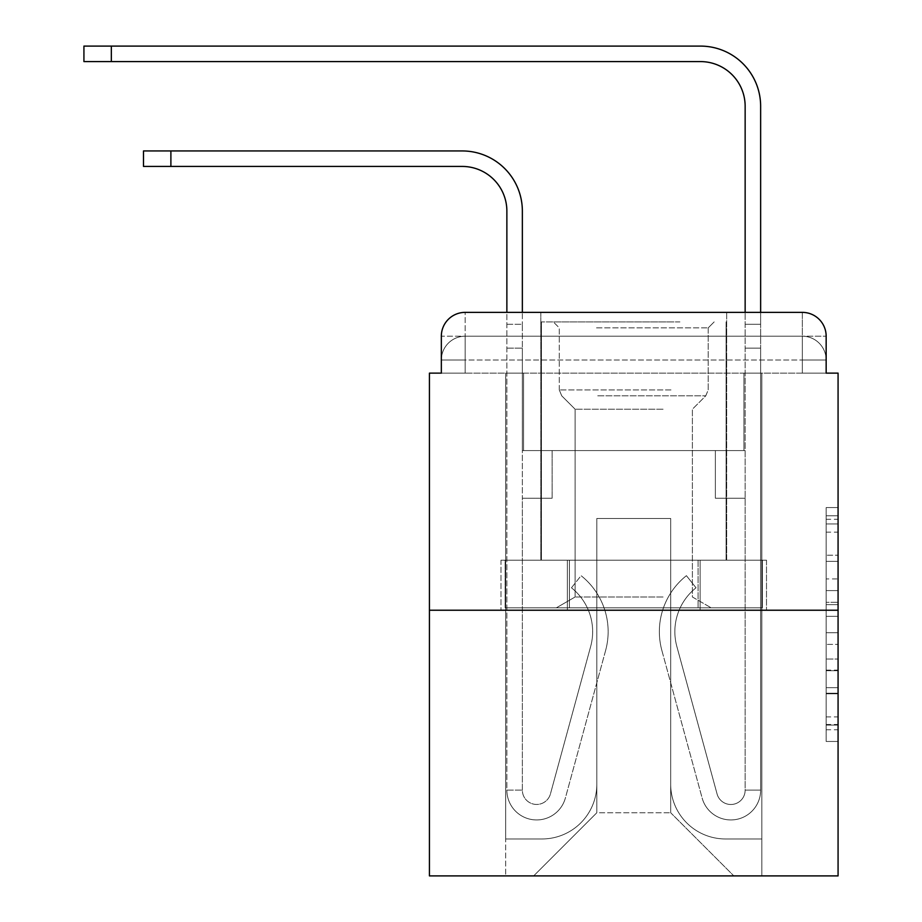 <?xml version="1.0" encoding="UTF-8"?>
<svg xmlns="http://www.w3.org/2000/svg" width="922" height="922" viewBox="0 0 922 922"><rect width="100%" height="100%" fill="white"/><g stroke="black" fill="none" stroke-linecap="round" stroke-linejoin="round"><path stroke-width="0.69" stroke-dasharray="4.61 3.46" d="M826.158 578.912L826.158 616.334L838.075 616.334L838.075 729.763L838.075 519.27L838.075 616.334L826.158 616.334L826.158 515.767L826.158 741.461L826.158 507.573L826.158 725.084L838.075 725.084L826.158 725.084L838.075 725.084L826.158 725.084L826.158 687.662L826.158 741.461L838.075 741.461L838.075 507.573L838.075 724.508L838.075 632.699L826.158 632.699L838.075 632.699L838.075 687.662L838.075 523.95L826.158 523.95L838.075 523.95L838.075 741.461L838.075 519.27L838.075 741.461L826.158 741.461L826.158 507.573L838.075 507.573L838.075 519.27L838.075 507.573L838.075 519.27L838.075 507.573L838.075 515.767L838.075 507.573L826.158 507.573L826.158 523.95L838.075 523.95L826.158 523.95L826.158 578.912L838.075 578.912M465.172 373.133L441.338 373.133L441.338 360.029L802.336 360.029L441.338 360.029L465.172 360.029L465.172 336.207L802.336 336.207L465.172 336.207L802.336 336.207L802.336 360.029L826.158 360.029L802.336 360.029L802.336 336.207L802.336 360.029L826.158 360.029L802.336 360.029L826.158 360.029L802.336 360.029L826.158 360.029L802.336 360.029L826.158 360.029L802.336 360.029L802.336 336.207L802.336 360.029L802.336 336.207L802.336 360.029L802.336 336.207L802.336 360.029L802.336 336.207L826.158 336.207L465.172 336.207L802.336 336.207L465.172 336.207L802.336 336.207L802.336 373.133L441.338 373.133L441.338 360.029L465.172 360.029L465.172 336.207L441.338 336.207A23.822 23.822 0 0 1 465.172 312.374L802.336 312.374L465.172 312.374A23.822 23.822 0 0 0 441.338 336.207L465.172 336.207A23.822 23.822 0 0 0 441.338 360.029L465.172 360.029L441.338 360.029L465.172 360.029L441.338 360.029L441.338 373.133L441.338 360.029L441.338 373.133L429.433 373.133L429.433 875.9L838.075 875.9L838.075 373.133L826.158 373.133L826.158 336.207A23.822 23.822 0 0 0 802.336 312.374A23.822 23.822 0 0 1 826.158 336.207L826.158 373.133L441.338 373.133L441.338 336.207L441.338 373.133L826.158 373.133L802.336 373.133L826.158 373.133L802.336 373.133L826.158 373.133L802.336 373.133L826.158 373.133L802.336 373.133L826.158 373.133L802.336 373.133L802.336 312.374A23.822 23.822 0 0 1 826.158 336.207A23.822 23.822 0 0 0 802.336 312.374L802.336 336.207A23.822 23.822 0 0 1 826.158 360.029A23.822 23.822 0 0 0 802.336 336.207A23.822 23.822 0 0 1 826.158 360.029A23.822 23.822 0 0 0 802.336 336.207A23.822 23.822 0 0 1 826.158 360.029L826.158 373.133L802.336 373.133L802.336 360.029L802.336 373.133L802.336 360.029L802.336 373.133L802.336 360.029L802.336 373.133L802.336 360.029L802.336 373.133L802.336 360.029L802.336 373.133L465.172 373.133L465.172 360.029L441.338 360.029L465.172 360.029L465.172 336.207A23.822 23.822 0 0 0 441.338 360.029A23.822 23.822 0 0 1 465.172 336.207A23.822 23.822 0 0 0 441.338 360.029A23.822 23.822 0 0 1 465.172 336.207L465.172 373.133L465.172 336.207L465.172 373.133L465.172 336.207L465.172 373.133L465.172 360.029L465.172 373.133L465.172 360.029L465.172 373.133L465.172 360.029L465.172 373.133L441.338 373.133L465.172 373.133M726.674 312.374L726.674 560.184L540.822 560.184L726.674 560.184L540.822 560.184L540.822 312.374L726.674 312.374L540.822 312.374L726.674 312.374L540.822 312.374L726.674 312.374L726.674 560.184L540.822 560.184L540.822 312.374M838.075 602.297L838.075 590.599L838.075 602.297L826.158 602.297L826.158 555.228L826.158 693.805L826.158 659.011L838.075 659.011L826.158 659.011L826.158 741.461L838.075 741.461L826.158 741.461L838.075 741.461L826.158 741.461L826.158 507.573L838.075 507.573L826.158 507.573L838.075 507.573L826.158 507.573L826.158 602.297L838.075 602.297M429.433 610.226L838.075 610.226M143.498 166.433L462.187 166.433A44.682 44.682 0 0 1 506.87 211.103L506.87 790.119L522.359 790.119L506.87 790.119A29.781 29.781 0 0 0 565.393 797.956A29.781 29.781 0 0 1 506.87 790.119A29.781 29.781 0 0 0 565.393 797.956L605.616 650.483A71.478 71.478 0 0 0 581.091 575.674A71.478 71.478 0 0 1 605.616 650.483A71.478 71.478 0 0 0 581.091 575.674L571.456 587.798A56 56 0 0 1 590.679 646.403L550.446 793.888L590.679 646.403A56 56 0 0 0 571.456 587.798A56 56 0 0 1 590.679 646.403L550.446 793.888A14.291 14.291 0 0 1 522.359 790.119L522.359 498.226L552.14 498.226L522.359 498.226L552.14 498.226L552.14 450.57L552.14 498.226L552.14 450.57L552.14 498.226L522.359 498.226L522.359 348.113L522.359 450.57L552.14 450.57L522.359 450.57L552.14 450.57L522.359 450.57L522.359 790.119A14.291 14.291 0 0 0 550.446 793.888A14.291 14.291 0 0 1 522.359 790.119A14.291 14.291 0 0 0 550.446 793.888L590.679 646.403A56 56 0 0 0 571.456 587.798L581.091 575.674A71.478 71.478 0 0 1 605.616 650.483L565.393 797.956A29.781 29.781 0 0 1 506.87 790.119L506.87 312.374L522.359 312.374L522.359 324.29L522.359 211.103A60.161 60.161 0 0 0 462.187 150.943L143.498 150.943M83.925 61.59L700.466 61.59A44.682 44.682 0 0 1 745.149 106.261L745.149 450.57L715.357 450.57L745.149 450.57L715.357 450.57L745.149 450.57L745.149 312.374L760.638 312.374L760.638 324.29L745.149 324.29L760.638 324.29L760.638 106.261A60.161 60.161 0 0 0 700.466 46.1L83.925 46.1M670.686 784.161A54.801 54.801 0 0 0 725.487 838.962A54.801 54.801 0 0 1 670.686 784.161L670.686 518.487L670.686 784.161A54.801 54.801 0 0 0 725.487 838.962L761.826 838.962L725.487 838.962A54.801 54.801 0 0 1 670.686 784.161L670.686 518.487L596.822 518.487L670.686 518.487L670.686 784.161A54.801 54.801 0 0 0 725.487 838.962L761.826 838.962L725.487 838.962A54.801 54.801 0 0 1 670.686 784.161L670.686 518.487L596.822 518.487L596.822 784.161L596.822 518.487L670.686 518.487L670.686 784.161A54.801 54.801 0 0 0 725.487 838.962L761.826 838.962L725.487 838.962A54.801 54.801 0 0 1 670.686 784.161L670.686 518.487L596.822 518.487L596.822 784.161A54.801 54.801 0 0 1 542.009 838.962A54.801 54.801 0 0 0 596.822 784.161L596.822 518.487L670.686 518.487L670.686 784.161A54.801 54.801 0 0 0 725.487 838.962L761.826 838.962L725.487 838.962A54.801 54.801 0 0 1 670.686 784.161L670.686 518.487L596.822 518.487L596.822 784.161A54.801 54.801 0 0 1 542.009 838.962L505.682 838.962L542.009 838.962A54.801 54.801 0 0 0 596.822 784.161L596.822 518.487L670.686 518.487L670.686 784.161M505.682 373.133L505.682 838.962L542.009 838.962A54.801 54.801 0 0 0 596.822 784.161A54.801 54.801 0 0 1 542.009 838.962L505.682 838.962L505.682 373.133L523.546 373.133L523.546 450.57L743.95 450.57L523.546 450.57L743.95 450.57L523.546 450.57L743.95 450.57L523.546 450.57L743.95 450.57L523.546 450.57L743.95 450.57L523.546 450.57L743.95 450.57L523.546 450.57L523.546 373.133L505.682 373.133L505.682 838.962L505.682 373.133L523.546 373.133L523.546 450.57L523.546 373.133L505.682 373.133L505.682 838.962L505.682 373.133L523.546 373.133L523.546 450.57L523.546 373.133L505.682 373.133L505.682 838.962L505.682 373.133L523.546 373.133L523.546 450.57L523.546 373.133L505.682 373.133L505.682 838.962L542.009 838.962A54.801 54.801 0 0 0 596.822 784.161L596.822 518.487L596.822 784.161A54.801 54.801 0 0 1 542.009 838.962A54.801 54.801 0 0 0 596.822 784.161L596.822 518.487L670.686 518.487L596.822 518.487L596.822 784.161A54.801 54.801 0 0 1 542.009 838.962L505.682 838.962L505.682 373.133L523.546 373.133L523.546 450.57L523.546 373.133L505.682 373.133L505.682 875.9L533.677 875.9L505.682 875.9L505.682 373.133L523.546 373.133L523.546 450.57L523.546 373.133L505.682 373.133M743.95 373.133L743.95 450.57L743.95 373.133L761.826 373.133L761.826 838.962L725.487 838.962L761.826 838.962L761.826 373.133L743.95 373.133L743.95 450.57L743.95 373.133L761.826 373.133L761.826 838.962L761.826 373.133L743.95 373.133L743.95 450.57L743.95 373.133L761.826 373.133L761.826 838.962L761.826 373.133L743.95 373.133L743.95 450.57L743.95 373.133L761.826 373.133L761.826 838.962L761.826 373.133L743.95 373.133L743.95 450.57L743.95 373.133L761.826 373.133L761.826 838.962L761.826 373.133L743.95 373.133L743.95 450.57L743.95 373.133L761.826 373.133L761.826 875.9L533.677 875.9L761.826 875.9L761.826 373.133L743.95 373.133M670.686 518.487L670.686 812.755L670.686 518.487L596.822 518.487L596.822 812.755L670.686 812.755L596.822 812.755L596.822 518.487L596.822 812.755L533.677 875.9L596.822 812.755L533.677 875.9L596.822 812.755L596.822 518.487L670.686 518.487L670.686 812.755L733.831 875.9L670.686 812.755L733.831 875.9L670.686 812.755L670.686 518.487L596.822 518.487L670.686 518.487M567.376 610.226L766.505 610.226L567.376 610.226L567.376 560.184L500.992 560.184L766.505 560.184L567.376 560.184L567.376 610.226L567.376 560.184L500.992 560.184L500.992 610.226L500.992 560.184L700.132 560.184L700.132 610.226L766.505 610.226L700.132 610.226L700.132 560.184L766.505 560.184L766.505 610.226L766.505 560.184L567.376 560.184L567.376 610.226M465.172 312.374A23.822 23.822 0 0 0 441.338 336.207A23.822 23.822 0 0 1 465.172 312.374L465.172 336.207L465.172 312.374M700.132 560.184L700.132 610.226L700.132 560.184M826.158 616.334L838.075 616.334L826.158 616.334M826.158 515.767L826.158 507.573L826.158 515.767L838.075 515.767L826.158 515.767M826.158 693.217L826.158 644.397L826.158 693.217L838.075 693.217L826.158 693.217M826.158 644.397L826.158 632.699L838.075 632.699L826.158 632.699L826.158 644.397L838.075 644.397L826.158 644.397M826.158 555.228L826.158 523.95L826.158 555.228L838.075 555.228L826.158 555.228M826.158 507.573L838.075 507.573L826.158 507.573L826.158 519.27L826.158 507.573L838.075 507.573M826.158 741.461L838.075 741.461L826.158 741.461L826.158 729.763L826.158 741.461M506.87 324.29L522.359 324.29L522.359 348.113L522.359 324.29L506.87 324.29M745.149 790.119A14.291 14.291 0 0 1 717.051 793.888A14.291 14.291 0 0 0 745.149 790.119A14.291 14.291 0 0 1 717.051 793.888L676.829 646.403A56 56 0 0 1 696.041 587.798A56 56 0 0 0 676.829 646.403A56 56 0 0 1 696.041 587.798L686.417 575.674A71.478 71.478 0 0 0 661.881 650.483L702.115 797.956A29.781 29.781 0 0 0 760.638 790.119L760.638 324.29L760.638 348.113L745.149 348.113L760.638 348.113L760.638 790.119A29.781 29.781 0 0 1 702.115 797.956A29.781 29.781 0 0 0 760.638 790.119A29.781 29.781 0 0 1 702.115 797.956L661.881 650.483A71.478 71.478 0 0 1 686.417 575.674A71.478 71.478 0 0 0 661.881 650.483A71.478 71.478 0 0 1 686.417 575.674L696.041 587.798A56 56 0 0 0 676.829 646.403L717.051 793.888A14.291 14.291 0 0 0 745.149 790.119L760.638 790.119L745.149 790.119L745.149 498.226L745.149 790.119M745.149 450.57L745.149 498.226L745.149 450.57M717.051 793.888L676.829 646.403L717.051 793.888M696.041 587.798L686.417 575.674L696.041 587.798M715.357 498.226L715.357 450.57L715.357 498.226L745.149 498.226L715.357 498.226L745.149 498.226L715.357 498.226L715.357 450.57L715.357 498.226M745.149 324.29L760.638 324.29L745.149 324.29M673.959 321.905L553.327 321.905L673.959 321.905M596.522 327.863L708.211 327.863L596.522 327.863M672.472 607.84L556.312 607.84L672.472 607.84M663.068 596.983L575.121 596.983L663.068 596.983M663.068 409.218L575.121 409.218L663.068 409.218M679.917 321.905L541.421 321.905L679.917 321.905M679.917 560.184L541.421 560.184L679.917 560.184M505.129 560.184L762.379 560.184L505.129 560.184L505.129 607.84L762.379 607.84L505.129 607.84L762.379 607.84L505.129 607.84L505.129 560.184L569.439 560.184L569.439 607.84L569.439 560.184L698.069 560.184L698.069 607.84L698.069 560.184L762.379 560.184L762.379 607.84L762.379 560.184L505.129 560.184M569.439 560.184L569.439 607.84L569.439 560.184M698.069 560.184L698.069 607.84L698.069 560.184M826.158 687.662L838.075 687.662L826.158 687.662M826.158 670.121L838.075 670.121M826.158 561.371L838.075 561.371L826.158 561.371M826.158 519.27L838.075 519.27M826.158 729.763L838.075 729.763M826.158 716.901L838.075 716.901M826.158 532.132L838.075 532.132M826.158 604.636L838.075 604.636L826.158 604.636M826.158 670.709L838.075 670.709L826.158 670.709M826.158 693.805L838.075 693.805L826.158 693.805M826.158 590.599L838.075 590.599L826.158 590.599M170.893 166.433L170.893 150.943M506.87 348.113L522.359 348.113L506.87 348.113M111.332 61.59L111.332 46.1M670.986 389.937L559.285 389.937L670.986 389.937M597.744 395.826L705.768 395.826L597.744 395.826M826.158 373.133L826.158 360.029L826.158 373.133M826.158 724.508L838.075 724.508M826.158 725.084L838.075 725.084M826.158 523.95L838.075 523.95M708.211 327.863L714.17 321.905L708.211 327.863L708.211 389.937L705.768 395.826L692.387 409.218L692.387 596.983L711.196 607.84L692.387 596.983L692.387 409.218L705.768 395.826L708.211 389.937L708.211 327.863M541.421 321.905L541.421 560.184L541.421 321.905M726.087 321.905L726.087 560.184L726.087 321.905M559.285 389.937L559.285 327.863L553.327 321.905L559.285 327.863L559.285 389.937L561.729 395.826L575.121 409.218L575.121 596.983L556.312 607.84L575.121 596.983L575.121 409.218L561.729 395.826L559.285 389.937"/><path stroke-width="1.38" d="M441.338 336.207L441.338 373.133L441.338 336.207A23.822 23.822 0 0 1 465.172 312.374L506.87 312.374L506.87 211.103A44.682 44.682 0 0 0 462.187 166.433L143.498 166.433L143.498 150.943L170.893 150.943L170.893 166.433M838.075 610.226L429.433 610.226L429.433 875.9L838.075 875.9L838.075 373.133L826.158 373.133L826.158 336.207A23.822 23.822 0 0 0 802.336 312.374L465.172 312.374M429.433 610.226L429.433 373.133L441.338 373.133M170.893 150.943L462.187 150.943A60.161 60.161 0 0 1 522.359 211.103L522.359 312.374L540.822 312.374M726.674 312.374L745.149 312.374L745.149 106.261A44.682 44.682 0 0 0 700.466 61.59L83.925 61.59L83.925 46.1L111.332 46.1L111.332 61.59M111.332 46.1L700.466 46.1A60.161 60.161 0 0 1 760.638 106.261L760.638 312.374L802.336 312.374M826.158 373.133L826.158 336.207"/></g></svg>
